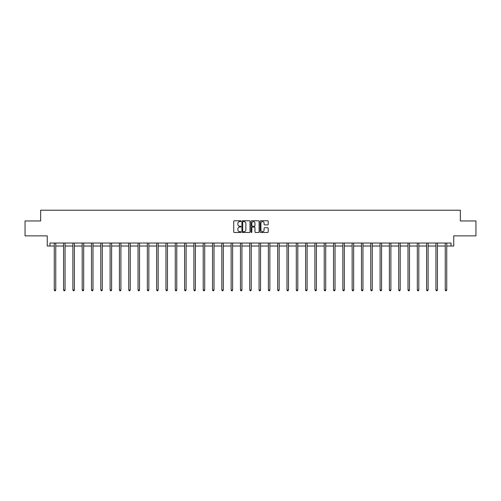 <?xml version="1.0" encoding="UTF-8"?>
<svg xmlns="http://www.w3.org/2000/svg" width="501" height="501" viewBox="0 0 501 501"><rect width="100%" height="100%" fill="white"/><g stroke="black" fill="none" stroke-linecap="round" stroke-linejoin="round"><path stroke-width="0.75" d="M240.95 221.179A0.407 0.407 0 0 0 240.543 220.766L234.318 220.766A0.589 0.589 0 0 0 233.735 221.354L233.735 231.894A0.589 0.589 0 0 0 234.318 232.483L240.543 232.483A0.407 0.407 0 0 0 240.95 232.069A0.407 0.407 0 0 0 240.543 231.662L239.735 231.662A1.872 1.872 0 0 1 237.862 229.79L237.862 228.907A1.872 1.872 0 0 1 239.735 227.034L240.543 227.034A0.407 0.407 0 0 0 240.95 226.627A0.407 0.407 0 0 0 240.543 226.214L239.735 226.214A1.872 1.872 0 0 1 237.862 224.342L237.862 223.459A1.872 1.872 0 0 1 239.735 221.586L240.543 221.586A0.407 0.407 0 0 0 240.95 221.179M49.962 246.016L49.962 243.035L451.038 243.035L451.038 246.016L453.749 246.016L453.749 235.871L475.95 235.871L475.95 220.954L460.344 220.954L460.344 210.213L40.656 210.213L40.656 220.954L25.05 220.954L25.05 235.871L47.251 235.871L47.251 246.016L54.258 246.016M267.615 224.899A0.589 0.589 0 0 0 268.204 224.31L268.204 221.354A0.589 0.589 0 0 0 267.615 220.766L260.708 220.766A0.589 0.589 0 0 0 260.119 221.354L260.119 231.894A0.589 0.589 0 0 0 260.708 232.483L267.615 232.483A0.589 0.589 0 0 0 268.204 231.894L268.204 228.324A0.589 0.589 0 0 0 267.615 227.736L264.66 227.736A0.589 0.589 0 0 0 264.077 228.324L264.077 230.097A1.566 1.566 0 0 1 262.505 231.662A1.566 1.566 0 0 1 260.94 230.097L260.94 223.152A1.566 1.566 0 0 1 262.505 221.586A1.566 1.566 0 0 1 264.077 223.152L264.077 224.31A0.589 0.589 0 0 0 264.66 224.899L267.615 224.899M249.986 221.354A0.589 0.589 0 0 0 249.404 220.766L242.49 220.766A0.589 0.589 0 0 0 241.902 221.354L241.902 231.894A0.589 0.589 0 0 0 242.49 232.483L249.404 232.483A0.589 0.589 0 0 0 249.986 231.894L249.986 221.354M251.596 220.766L258.51 220.766A0.589 0.589 0 0 1 259.098 221.354L259.098 231.894A0.589 0.589 0 0 1 258.51 232.483L255.554 232.483A0.589 0.589 0 0 1 254.965 231.894L254.965 227.623A0.589 0.589 0 0 0 254.383 227.034L252.416 227.034A0.589 0.589 0 0 0 251.834 227.623L251.834 232.069A0.407 0.407 0 0 1 251.421 232.483A0.407 0.407 0 0 1 251.014 232.069L251.014 221.354A0.589 0.589 0 0 1 251.596 220.766M55.755 246.016L63.571 246.016M65.061 246.016L72.877 246.016M74.373 246.016L82.189 246.016M83.68 246.016L91.495 246.016M92.992 246.016L100.807 246.016M102.298 246.016L110.114 246.016M111.61 246.016L119.426 246.016M120.916 246.016L128.732 246.016M130.229 246.016L138.044 246.016M139.535 246.016L147.35 246.016M148.847 246.016L156.663 246.016M158.153 246.016L165.969 246.016M167.466 246.016L175.281 246.016M176.772 246.016L184.587 246.016M186.084 246.016L193.9 246.016M195.39 246.016L203.206 246.016M204.702 246.016L212.518 246.016M214.008 246.016L221.824 246.016M223.321 246.016L231.136 246.016M232.627 246.016L240.442 246.016M241.939 246.016L249.755 246.016M251.245 246.016L259.061 246.016M260.558 246.016L268.373 246.016M269.864 246.016L277.679 246.016M279.176 246.016L286.992 246.016M288.482 246.016L296.298 246.016M297.794 246.016L305.61 246.016M307.1 246.016L314.916 246.016M316.413 246.016L324.228 246.016M325.719 246.016L333.534 246.016M335.031 246.016L342.847 246.016M344.337 246.016L352.153 246.016M353.65 246.016L361.465 246.016M362.956 246.016L370.771 246.016M372.268 246.016L380.084 246.016M381.574 246.016L389.39 246.016M390.886 246.016L398.702 246.016M400.193 246.016L408.008 246.016M409.505 246.016L417.32 246.016M418.811 246.016L426.627 246.016M428.123 246.016L435.939 246.016M437.429 246.016L445.245 246.016M446.742 246.016L451.038 246.016M243.135 221.586A0.407 0.407 0 0 0 242.722 221.999L242.722 231.249A0.407 0.407 0 0 0 243.135 231.662L243.981 231.662A1.872 1.872 0 0 0 245.859 229.79L245.859 223.459A1.872 1.872 0 0 0 243.981 221.586L243.135 221.586M254.965 223.183A1.566 1.566 0 0 0 253.4 221.617A1.566 1.566 0 0 0 251.834 223.183L251.834 225.632A0.589 0.589 0 0 0 252.416 226.214L254.383 226.214A0.589 0.589 0 0 0 254.965 225.632L254.965 223.183M55.83 243.035L55.793 243.123A0.595 0.595 30.5 0 0 55.755 243.342L55.755 290.01L54.258 290.01L54.258 243.342A0.595 0.595 30.5 0 0 54.214 243.123L54.183 243.035M55.755 290.01L55.304 290.787L54.709 290.787L54.258 290.01M65.143 243.035L65.105 243.123A0.595 0.595 30.5 0 0 65.061 243.342L65.061 290.01L63.571 290.01L63.571 243.342A0.595 0.595 30.5 0 0 63.527 243.123L63.489 243.035M65.061 290.01L64.616 290.787L64.015 290.787L63.571 290.01M74.449 243.035L74.411 243.123A0.595 0.595 30.5 0 0 74.373 243.342L74.373 290.01L72.877 290.01L72.877 243.342A0.595 0.595 30.5 0 0 72.833 243.123L72.802 243.035M74.373 290.01L73.923 290.787L73.328 290.787L72.877 290.01M83.761 243.035L83.723 243.123A0.595 0.595 30.5 0 0 83.68 243.342L83.68 290.01L82.189 290.01L82.189 243.342A0.595 0.595 30.5 0 0 82.145 243.123L82.108 243.035M83.68 290.01L83.235 290.787L82.634 290.787L82.189 290.01M93.067 243.035L93.029 243.123A0.595 0.595 30.5 0 0 92.992 243.342L92.992 290.01L91.495 290.01L91.495 243.342A0.595 0.595 30.5 0 0 91.451 243.123L91.42 243.035M92.992 290.01L92.541 290.787L91.946 290.787L91.495 290.01M102.379 243.035L102.342 243.123A0.595 0.595 30.5 0 0 102.298 243.342L102.298 290.01L100.807 290.01L100.807 243.342A0.595 0.595 30.5 0 0 100.764 243.123L100.726 243.035M102.298 290.01L101.853 290.787L101.252 290.787L100.807 290.01M111.685 243.035L111.648 243.123A0.595 0.595 30.5 0 0 111.61 243.342L111.61 290.01L110.114 290.01L110.114 243.342A0.595 0.595 30.5 0 0 110.07 243.123L110.038 243.035M111.61 290.01L111.159 290.787L110.564 290.787L110.114 290.01M120.998 243.035L120.96 243.123A0.595 0.595 30.5 0 0 120.916 243.342L120.916 290.01L119.426 290.01L119.426 243.342A0.595 0.595 30.5 0 0 119.382 243.123L119.344 243.035M120.916 290.01L120.472 290.787L119.871 290.787L119.426 290.01M130.304 243.035L130.266 243.123A0.595 0.595 30.5 0 0 130.229 243.342L130.229 290.01L128.732 290.01L128.732 243.342A0.595 0.595 30.5 0 0 128.688 243.123L128.657 243.035M130.229 290.01L129.778 290.787L129.183 290.787L128.732 290.01M139.616 243.035L139.579 243.123A0.595 0.595 30.5 0 0 139.535 243.342L139.535 290.01L138.044 290.01L138.044 243.342A0.595 0.595 30.5 0 0 138 243.123L137.963 243.035M139.535 290.01L139.09 290.787L138.489 290.787L138.044 290.01M148.922 243.035L148.885 243.123A0.595 0.595 30.5 0 0 148.847 243.342L148.847 290.01L147.35 290.01L147.35 243.342A0.595 0.595 30.5 0 0 147.307 243.123L147.275 243.035M148.847 290.01L148.396 290.787L147.801 290.787L147.35 290.01M158.235 243.035L158.197 243.123A0.595 0.595 30.5 0 0 158.153 243.342L158.153 290.01L156.663 290.01L156.663 243.342A0.595 0.595 30.5 0 0 156.619 243.123L156.581 243.035M158.153 290.01L157.709 290.787L157.107 290.787L156.663 290.01M167.541 243.035L167.503 243.123A0.595 0.595 30.5 0 0 167.466 243.342L167.466 290.01L165.969 290.01L165.969 243.342A0.595 0.595 30.5 0 0 165.925 243.123L165.894 243.035M167.466 290.01L167.015 290.787L166.42 290.787L165.969 290.01M176.853 243.035L176.815 243.123A0.595 0.595 30.5 0 0 176.772 243.342L176.772 290.01L175.281 290.01L175.281 243.342A0.595 0.595 30.5 0 0 175.237 243.123L175.2 243.035M176.772 290.01L176.327 290.787L175.726 290.787L175.281 290.01M186.159 243.035L186.121 243.123A0.595 0.595 30.5 0 0 186.084 243.342L186.084 290.01L184.587 290.01L184.587 243.342A0.595 0.595 30.5 0 0 184.543 243.123L184.512 243.035M186.084 290.01L185.633 290.787L185.038 290.787L184.587 290.01M195.471 243.035L195.434 243.123A0.595 0.595 30.5 0 0 195.39 243.342L195.39 290.01L193.9 290.01L193.9 243.342A0.595 0.595 30.5 0 0 193.856 243.123L193.818 243.035M195.39 290.01L194.945 290.787L194.344 290.787L193.9 290.01M204.777 243.035L204.74 243.123A0.595 0.595 30.5 0 0 204.702 243.342L204.702 290.01L203.206 290.01L203.206 243.342A0.595 0.595 30.5 0 0 203.162 243.123L203.13 243.035M204.702 290.01L204.251 290.787L203.656 290.787L203.206 290.01M214.09 243.035L214.052 243.123A0.595 0.595 30.5 0 0 214.008 243.342L214.008 290.01L212.518 290.01L212.518 243.342A0.595 0.595 30.5 0 0 212.474 243.123L212.437 243.035M214.008 290.01L213.564 290.787L212.963 290.787L212.518 290.01M223.396 243.035L223.358 243.123A0.595 0.595 30.5 0 0 223.321 243.342L223.321 290.01L221.824 290.01L221.824 243.342A0.595 0.595 30.5 0 0 221.78 243.123L221.749 243.035M223.321 290.01L222.87 290.787L222.275 290.787L221.824 290.01M232.708 243.035L232.671 243.123A0.595 0.595 30.5 0 0 232.627 243.342L232.627 290.01L231.136 290.01L231.136 243.342A0.595 0.595 30.5 0 0 231.093 243.123L231.055 243.035M232.627 290.01L232.182 290.787L231.581 290.787L231.136 290.01M242.014 243.035L241.977 243.123A0.595 0.595 30.5 0 0 241.939 243.342L241.939 290.01L240.442 290.01L240.442 243.342A0.595 0.595 30.5 0 0 240.399 243.123L240.367 243.035M241.939 290.01L241.488 290.787L240.893 290.787L240.442 290.01M251.327 243.035L251.289 243.123A0.595 0.595 30.5 0 0 251.245 243.342L251.245 290.01L249.755 290.01L249.755 243.342A0.595 0.595 30.5 0 0 249.711 243.123L249.673 243.035M251.245 290.01L250.801 290.787L250.199 290.787L249.755 290.01M260.633 243.035L260.601 243.123A0.595 0.595 30.5 0 0 260.558 243.342L260.558 290.01L259.061 290.01L259.061 243.342A0.595 0.595 30.5 0 0 259.023 243.123L258.986 243.035M260.558 290.01L260.107 290.787L259.512 290.787L259.061 290.01M269.945 243.035L269.907 243.123A0.595 0.595 30.5 0 0 269.864 243.342L269.864 290.01L268.373 290.01L268.373 243.342A0.595 0.595 30.5 0 0 268.329 243.123L268.292 243.035M269.864 290.01L269.419 290.787L268.818 290.787L268.373 290.01M279.251 243.035L279.22 243.123A0.595 0.595 30.5 0 0 279.176 243.342L279.176 290.01L277.679 290.01L277.679 243.342A0.595 0.595 30.5 0 0 277.642 243.123L277.604 243.035M279.176 290.01L278.725 290.787L278.13 290.787L277.679 290.01M288.563 243.035L288.526 243.123A0.595 0.595 30.5 0 0 288.482 243.342L288.482 290.01L286.992 290.01L286.992 243.342A0.595 0.595 30.5 0 0 286.948 243.123L286.91 243.035M288.482 290.01L288.037 290.787L287.436 290.787L286.992 290.01M297.87 243.035L297.838 243.123A0.595 0.595 30.5 0 0 297.794 243.342L297.794 290.01L296.298 290.01L296.298 243.342A0.595 0.595 30.5 0 0 296.26 243.123L296.223 243.035M297.794 290.01L297.344 290.787L296.749 290.787L296.298 290.01M307.182 243.035L307.144 243.123A0.595 0.595 30.5 0 0 307.1 243.342L307.1 290.01L305.61 290.01L305.61 243.342A0.595 0.595 30.5 0 0 305.566 243.123L305.529 243.035M307.1 290.01L306.656 290.787L306.055 290.787L305.61 290.01M316.488 243.035L316.457 243.123A0.595 0.595 30.5 0 0 316.413 243.342L316.413 290.01L314.916 290.01L314.916 243.342A0.595 0.595 30.5 0 0 314.878 243.123L314.841 243.035M316.413 290.01L315.962 290.787L315.367 290.787L314.916 290.01M325.8 243.035L325.763 243.123A0.595 0.595 30.5 0 0 325.719 243.342L325.719 290.01L324.228 290.01L324.228 243.342A0.595 0.595 30.5 0 0 324.185 243.123L324.147 243.035M325.719 290.01L325.274 290.787L324.673 290.787L324.228 290.01M335.106 243.035L335.075 243.123A0.595 0.595 30.5 0 0 335.031 243.342L335.031 290.01L333.534 290.01L333.534 243.342A0.595 0.595 30.5 0 0 333.497 243.123L333.459 243.035M335.031 290.01L334.58 290.787L333.985 290.787L333.534 290.01M344.419 243.035L344.381 243.123A0.595 0.595 30.5 0 0 344.337 243.342L344.337 290.01L342.847 290.01L342.847 243.342A0.595 0.595 30.5 0 0 342.803 243.123L342.765 243.035M344.337 290.01L343.893 290.787L343.291 290.787L342.847 290.01M353.725 243.035L353.693 243.123A0.595 0.595 30.5 0 0 353.65 243.342L353.65 290.01L352.153 290.01L352.153 243.342A0.595 0.595 30.5 0 0 352.115 243.123L352.078 243.035M353.65 290.01L353.199 290.787L352.604 290.787L352.153 290.01M363.037 243.035L363 243.123A0.595 0.595 30.5 0 0 362.956 243.342L362.956 290.01L361.465 290.01L361.465 243.342A0.595 0.595 30.5 0 0 361.421 243.123L361.384 243.035M362.956 290.01L362.511 290.787L361.91 290.787L361.465 290.01M372.343 243.035L372.312 243.123A0.595 0.595 30.5 0 0 372.268 243.342L372.268 290.01L370.771 290.01L370.771 243.342A0.595 0.595 30.5 0 0 370.734 243.123L370.696 243.035M372.268 290.01L371.817 290.787L371.222 290.787L370.771 290.01M381.656 243.035L381.618 243.123A0.595 0.595 30.5 0 0 381.574 243.342L381.574 290.01L380.084 290.01L380.084 243.342A0.595 0.595 30.5 0 0 380.04 243.123L380.002 243.035M381.574 290.01L381.129 290.787L380.528 290.787L380.084 290.01M390.962 243.035L390.93 243.123A0.595 0.595 30.5 0 0 390.886 243.342L390.886 290.01L389.39 290.01L389.39 243.342A0.595 0.595 30.5 0 0 389.352 243.123L389.315 243.035M390.886 290.01L390.436 290.787L389.841 290.787L389.39 290.01M400.274 243.035L400.236 243.123A0.595 0.595 30.5 0 0 400.193 243.342L400.193 290.01L398.702 290.01L398.702 243.342A0.595 0.595 30.5 0 0 398.658 243.123L398.621 243.035M400.193 290.01L399.748 290.787L399.147 290.787L398.702 290.01M409.58 243.035L409.549 243.123A0.595 0.595 30.5 0 0 409.505 243.342L409.505 290.01L408.008 290.01L408.008 243.342A0.595 0.595 30.5 0 0 407.971 243.123L407.933 243.035M409.505 290.01L409.054 290.787L408.459 290.787L408.008 290.01M418.892 243.035L418.855 243.123A0.595 0.595 30.5 0 0 418.811 243.342L418.811 290.01L417.32 290.01L417.32 243.342A0.595 0.595 30.5 0 0 417.277 243.123L417.239 243.035M418.811 290.01L418.366 290.787L417.765 290.787L417.32 290.01M428.198 243.035L428.167 243.123A0.595 0.595 30.5 0 0 428.123 243.342L428.123 290.01L426.627 290.01L426.627 243.342A0.595 0.595 30.5 0 0 426.589 243.123L426.551 243.035M428.123 290.01L427.672 290.787L427.077 290.787L426.627 290.01M437.511 243.035L437.473 243.123A0.595 0.595 30.5 0 0 437.429 243.342L437.429 290.01L435.939 290.01L435.939 243.342A0.595 0.595 30.5 0 0 435.895 243.123L435.857 243.035M437.429 290.01L436.985 290.787L436.384 290.787L435.939 290.01M446.817 243.035L446.786 243.123A0.595 0.595 30.5 0 0 446.742 243.342L446.742 290.01L445.245 290.01L445.245 243.342A0.595 0.595 30.5 0 0 445.207 243.123L445.17 243.035M446.742 290.01L446.291 290.787L445.696 290.787L445.245 290.01"/></g></svg>
